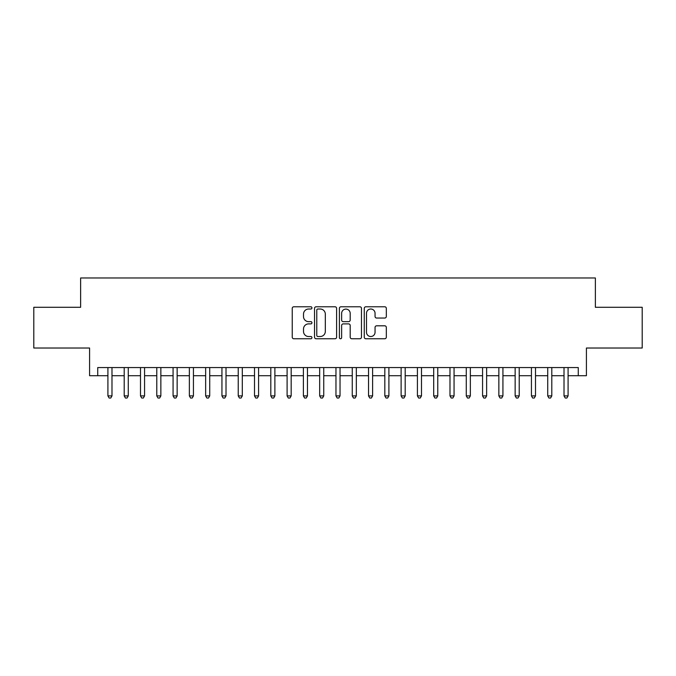 <?xml version="1.0" encoding="UTF-8"?>
<svg xmlns="http://www.w3.org/2000/svg" width="676" height="676" viewBox="0 0 676 676"><rect width="100%" height="100%" fill="white"/><g stroke="black" fill="none" stroke-linecap="round" stroke-linejoin="round"><path stroke-width="1.01" d="M311.94 307.901A1.115 1.115 0 0 0 310.816 306.777L293.832 306.777A1.597 1.597 0 0 0 292.235 308.383L292.235 337.163A1.597 1.597 0 0 0 293.832 338.76L310.816 338.76A1.115 1.115 0 0 0 311.94 337.637A1.115 1.115 0 0 0 310.816 336.521L308.619 336.521A5.112 5.112 0 0 1 303.507 331.401L303.507 329.009A5.112 5.112 0 0 1 308.619 323.889L310.816 323.889A1.115 1.115 0 0 0 311.94 322.773A1.115 1.115 0 0 0 310.816 321.649L308.619 321.649A5.112 5.112 0 0 1 303.507 316.537L303.507 314.137A5.112 5.112 0 0 1 308.619 309.017L310.816 309.017A1.115 1.115 0 0 0 311.94 307.901M384.728 318.05A1.597 1.597 0 0 0 386.326 316.452L386.326 308.383A1.597 1.597 0 0 0 384.728 306.777L365.86 306.777A1.597 1.597 0 0 0 364.263 308.383L364.263 337.163A1.597 1.597 0 0 0 365.86 338.76L384.728 338.76A1.597 1.597 0 0 0 386.326 337.163L386.326 327.404A1.597 1.597 0 0 0 384.728 325.807L376.65 325.807A1.597 1.597 0 0 0 375.053 327.404L375.053 332.246A4.276 4.276 0 0 1 370.778 336.521A4.276 4.276 0 0 1 366.502 332.246L366.502 313.292A4.276 4.276 0 0 1 370.778 309.017A4.276 4.276 0 0 1 375.053 313.292L375.053 316.452A1.597 1.597 0 0 0 376.65 318.05L384.728 318.05M97.733 375.712L97.733 367.567L578.267 367.567L578.267 375.712L586.413 375.712L586.413 348.022L642.2 348.022L642.2 307.293L595.37 307.293L595.37 277.971L80.63 277.971L80.63 307.293L33.8 307.293L33.8 348.022L89.587 348.022L89.587 375.712L107.915 375.712M336.597 308.383A1.597 1.597 0 0 0 335 306.777L316.131 306.777A1.597 1.597 0 0 0 314.534 308.383L314.534 337.163A1.597 1.597 0 0 0 316.131 338.76L335 338.76A1.597 1.597 0 0 0 336.597 337.163L336.597 308.383M341 306.777L359.869 306.777A1.597 1.597 0 0 1 361.466 308.383L361.466 337.163A1.597 1.597 0 0 1 359.869 338.76L351.79 338.76A1.597 1.597 0 0 1 350.193 337.163L350.193 325.486A1.597 1.597 0 0 0 348.596 323.889L343.239 323.889A1.597 1.597 0 0 0 341.634 325.486L341.634 337.637A1.115 1.115 0 0 1 340.518 338.76A1.115 1.115 0 0 1 339.403 337.637L339.403 308.383A1.597 1.597 0 0 1 341 306.777M111.988 375.712L124.207 375.712M128.279 375.712L140.498 375.712M144.563 375.712L156.781 375.712M160.854 375.712L173.073 375.712M177.146 375.712L189.364 375.712M193.437 375.712L205.648 375.712M209.721 375.712L221.939 375.712M226.012 375.712L238.231 375.712M242.304 375.712L254.514 375.712M258.587 375.712L270.806 375.712M274.878 375.712L287.097 375.712M291.17 375.712L303.389 375.712M307.462 375.712L319.672 375.712M323.745 375.712L335.964 375.712M340.036 375.712L352.255 375.712M356.328 375.712L368.538 375.712M372.611 375.712L384.83 375.712M388.903 375.712L401.121 375.712M405.194 375.712L417.413 375.712M421.486 375.712L433.696 375.712M437.769 375.712L449.988 375.712M454.061 375.712L466.279 375.712M470.352 375.712L482.563 375.712M486.635 375.712L498.854 375.712M502.927 375.712L515.146 375.712M519.219 375.712L531.437 375.712M535.502 375.712L547.721 375.712M551.793 375.712L564.012 375.712M568.085 375.712L578.267 375.712M317.897 309.017A1.115 1.115 0 0 0 316.774 310.14L316.774 335.397A1.115 1.115 0 0 0 317.897 336.521L320.213 336.521A5.112 5.112 0 0 0 325.325 331.401L325.325 314.137A5.112 5.112 0 0 0 320.213 309.017L317.897 309.017M350.193 313.377A4.276 4.276 0 0 0 345.918 309.101A4.276 4.276 0 0 0 341.634 313.377L341.634 320.052A1.597 1.597 0 0 0 343.239 321.649L348.596 321.649A1.597 1.597 0 0 0 350.193 320.052L350.193 313.377M111.988 367.567L111.988 395.908L107.915 395.908L107.915 367.567M111.988 395.908L110.763 398.029L109.14 398.029L107.915 395.908M128.279 367.567L128.279 395.908L124.207 395.908L124.207 367.567M128.279 395.908L127.054 398.029L125.423 398.029L124.207 395.908M144.563 367.567L144.563 395.908L140.498 395.908L140.498 367.567M144.563 395.908L143.346 398.029L141.715 398.029L140.498 395.908M160.854 367.567L160.854 395.908L156.781 395.908L156.781 367.567M160.854 395.908L159.637 398.029L158.007 398.029L156.781 395.908M177.146 367.567L177.146 395.908L173.073 395.908L173.073 367.567M177.146 395.908L175.921 398.029L174.298 398.029L173.073 395.908M193.437 367.567L193.437 395.908L189.364 395.908L189.364 367.567M193.437 395.908L192.212 398.029L190.581 398.029L189.364 395.908M209.721 367.567L209.721 395.908L205.648 395.908L205.648 367.567M209.721 395.908L208.504 398.029L206.873 398.029L205.648 395.908M226.012 367.567L226.012 395.908L221.939 395.908L221.939 367.567M226.012 395.908L224.787 398.029L223.165 398.029L221.939 395.908M242.304 367.567L242.304 395.908L238.231 395.908L238.231 367.567M242.304 395.908L241.078 398.029L239.448 398.029L238.231 395.908M258.587 367.567L258.587 395.908L254.514 395.908L254.514 367.567M258.587 395.908L257.37 398.029L255.739 398.029L254.514 395.908M274.878 367.567L274.878 395.908L270.806 395.908L270.806 367.567M274.878 395.908L273.662 398.029L272.031 398.029L270.806 395.908M291.17 367.567L291.17 395.908L287.097 395.908L287.097 367.567M291.17 395.908L289.945 398.029L288.314 398.029L287.097 395.908M307.462 367.567L307.462 395.908L303.389 395.908L303.389 367.567M307.462 395.908L306.236 398.029L304.606 398.029L303.389 395.908M323.745 367.567L323.745 395.908L319.672 395.908L319.672 367.567M323.745 395.908L322.528 398.029L320.897 398.029L319.672 395.908M340.036 367.567L340.036 395.908L335.964 395.908L335.964 367.567M340.036 395.908L338.811 398.029L337.189 398.029L335.964 395.908M356.328 367.567L356.328 395.908L352.255 395.908L352.255 367.567M356.328 395.908L355.103 398.029L353.472 398.029L352.255 395.908M372.611 367.567L372.611 395.908L368.538 395.908L368.538 367.567M372.611 395.908L371.394 398.029L369.764 398.029L368.538 395.908M388.903 367.567L388.903 395.908L384.83 395.908L384.83 367.567M388.903 395.908L387.686 398.029L386.055 398.029L384.83 395.908M405.194 367.567L405.194 395.908L401.121 395.908L401.121 367.567M405.194 395.908L403.969 398.029L402.338 398.029L401.121 395.908M421.486 367.567L421.486 395.908L417.413 395.908L417.413 367.567M421.486 395.908L420.261 398.029L418.63 398.029L417.413 395.908M437.769 367.567L437.769 395.908L433.696 395.908L433.696 367.567M437.769 395.908L436.552 398.029L434.922 398.029L433.696 395.908M454.061 367.567L454.061 395.908L449.988 395.908L449.988 367.567M454.061 395.908L452.835 398.029L451.213 398.029L449.988 395.908M470.352 367.567L470.352 395.908L466.279 395.908L466.279 367.567M470.352 395.908L469.127 398.029L467.496 398.029L466.279 395.908M486.635 367.567L486.635 395.908L482.563 395.908L482.563 367.567M486.635 395.908L485.419 398.029L483.788 398.029L482.563 395.908M502.927 367.567L502.927 395.908L498.854 395.908L498.854 367.567M502.927 395.908L501.702 398.029L500.079 398.029L498.854 395.908M519.219 367.567L519.219 395.908L515.146 395.908L515.146 367.567M519.219 395.908L517.993 398.029L516.363 398.029L515.146 395.908M535.502 367.567L535.502 395.908L531.437 395.908L531.437 367.567M535.502 395.908L534.285 398.029L532.654 398.029L531.437 395.908M551.793 367.567L551.793 395.908L547.721 395.908L547.721 367.567M551.793 395.908L550.577 398.029L548.946 398.029L547.721 395.908M568.085 367.567L568.085 395.908L564.012 395.908L564.012 367.567M568.085 395.908L566.86 398.029L565.237 398.029L564.012 395.908"/></g></svg>
